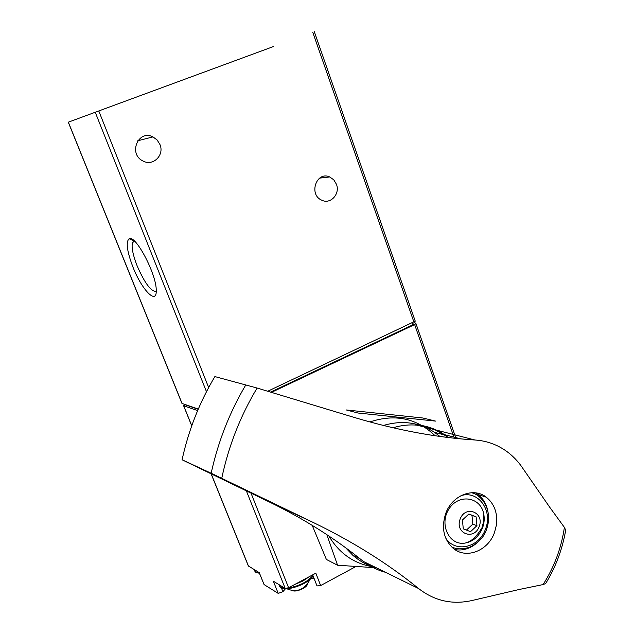 <?xml version="1.0" encoding="UTF-8"?>
<svg xmlns="http://www.w3.org/2000/svg" width="634" height="634" viewBox="0 0 634 634"><rect width="100%" height="100%" fill="white"/><g stroke="black" fill="none" stroke-linecap="round" stroke-linejoin="round"><path stroke-width="0.95" d="M273.357 46.583L68.274 122.196L273.357 46.583M133.013 267.231C141.85 289.944 156.883 305.429 156.233 290.435C156.677 274.562 135.486 234.247 129.138 238.756C125.683 241.879 126.974 251.373 133.013 267.231M198.291 409.065L181.966 403.438L68.274 122.196M415.254 321.153L314.305 31.7L415.254 321.153L267.722 391.249M336.44 184.28C340.323 193.925 330.544 204.647 321.826 200.225C308.251 194.765 316.445 170.704 329.743 176.957L333.793 179.842L336.44 184.28M159.958 144.52C164.658 155.243 152.865 166.679 142.912 160.949C127.949 153.919 138.291 129.217 152.945 136.896L157.153 140.011L159.958 144.52M134.067 240.722L132.522 242.378C131.309 246.998 132.863 254.852 137.174 265.955C144.726 283.176 151.074 291.672 156.226 291.442M281.409 587.884L282.915 591.673L278.223 593.392L264.077 584.572L259.29 572.668L248.338 565.932L211.106 473.812M197.634 410.594L183.709 405.8L185.001 404.54M414.137 322.072L415.952 323.57L414.652 324.584L271.431 392.375M355.888 566.542L320.653 585.562L315.827 573.184L288.605 587.758L285.189 588.392L273.349 581.204L278.223 593.392M320.653 585.562L317.016 585.935L312.689 574.864M282.915 591.673L285.482 588.724M311.143 578.287L314.084 578.446M264.077 584.572L259.163 572.597M198.188 409.295L185.667 404.928M413.336 324.418L412.742 322.738L413.336 324.418L412.813 324.83L270.591 392.113M292.591 590.523L292.615 590.539C295.389 592.608 307.078 587.718 307.276 584.413M385.599 572.336C377.935 570.354 370.906 566.907 364.51 561.993M393.096 427.776C401.148 425.303 409.176 424.439 417.18 425.176M434.821 429.701L444.212 434.869L447.786 437.484M363.274 561.383C335.402 538.71 304.185 518.953 269.608 502.112L182.085 459.769L211.162 473.241L313.244 522.464C352.972 541.721 388.095 563.745 418.599 588.534L363.274 561.383M418.599 588.534C434.924 601.23 453.215 605.113 473.471 600.176L519.159 589.493L543.1 584.564L545.652 583.565C555.741 567.065 562.421 549.258 565.694 530.151L564.403 527.393L549.837 507.406L522.955 468.542C518.168 461.283 512.32 455.267 505.417 450.497C496.256 444.244 486.088 440.749 474.906 439.996C436.311 437.531 395.957 429.971 353.827 417.315L257.111 388.04L214.871 376.588C199.488 402.432 188.56 430.161 182.085 459.769M448.317 437.547L444.339 434.607C435.669 428.79 426.072 425.509 415.539 424.756L474.906 439.996M496.446 524.904C497.745 513.057 494.354 503.816 486.27 497.183C473.519 486.896 452.129 495.241 445.726 513.429C441.177 527.67 443.61 539.257 453.033 548.18C465.966 559.576 488.125 550.978 494.496 532.536L496.446 524.904M543.1 584.564C554.251 567.034 561.359 547.974 564.403 527.393M376.636 567.937C367.752 565.623 359.771 561.367 352.694 555.162L345.649 547.776M383.435 425.469C402.059 419.985 419.098 422.284 434.544 432.348L439.941 436.454M476.459 543.338C469.794 548.83 462.622 550.906 454.927 549.591M475.46 492.84L477.917 494.441C482.712 498.118 485.906 503.158 487.498 509.562M479.217 526.569C473.986 540.873 454.626 533.448 460.125 519.087C465.507 504.696 484.725 512.383 479.217 526.569M468.883 513.992L462.44 519.991L463.272 528.851L470.531 531.672L476.942 525.673L476.126 516.853L468.883 513.992M482.522 527.971C478.741 536.927 472.615 542.007 464.136 543.227C448.563 545.05 439.029 523.533 449.11 508.761C458.699 493.632 480.128 496.691 483.599 513.31C484.677 518.176 484.321 523.066 482.522 527.971M466.442 530.079L472.798 524.144L471.981 515.371L468.772 514.103M471.981 515.371L476.126 516.853M472.798 524.144L476.942 525.673M326.819 534.644L337.565 565.235L326.375 559.442L312.19 525.332M346.338 409.968L422.894 418.004L435.574 421.103L357.956 413.011L346.338 409.968M435.106 435.756C416.807 418.202 395.077 413.606 369.899 421.943M337.565 565.235L373.22 567.581M328.88 536.015C338.968 552.919 353.106 563.087 371.294 566.527M372.586 566.733L374.765 567.018M206.478 391.701L95.314 112.448M208.657 387.556L98.856 111.156M182.101 403.549L68.353 122.164M413.954 322.159L312.76 32.279M248.496 566.122L211.217 473.867M191.761 425.723L183.709 405.8M455.688 437.563L415.952 323.617M453.936 437.103L414.652 324.584M288.605 587.758L251.016 493.117M285.189 588.392L246.38 490.874M412.813 324.83L412.179 323.007M278.825 584.532L280.6 587.227L284.912 588.225M287.899 588.09C299.256 586.07 307.593 581.854 312.911 575.434M279.015 584.651L280.997 585.848M294.691 584.5L302.917 581.021L309.455 576.599M253.957 569.435L255.581 571.971L259.266 572.843M254.099 569.522L255.906 570.616M257.111 388.04C240.341 416.007 228.557 446.098 221.749 478.305M313.244 522.464L269.608 502.112M245.881 384.759C229.627 412.259 218.056 441.755 211.162 473.241M461.005 495.653C478.305 490.027 493.157 510.742 485.47 529.128C479.225 547.689 455.141 553.308 445.67 537.981M137.737 140.78L152.945 136.896M319.615 178.122L329.743 176.957M134.899 241.491L132.522 242.378M133.845 240.793L129.138 238.756M191.722 425.842L183.591 405.705M455.711 437.563L415.952 323.57M310.145 579.254C304.534 589.794 296.728 592.956 286.719 588.724M313.053 575.799C309.233 583.613 286.441 592.005 280.807 587.544L279.364 585.895M259.449 573.31L255.779 572.272L254.511 570.814M460.847 438.902L444.339 434.607M444.212 434.869L434.544 432.348M359.938 558.697L352.694 555.162M486.27 497.183L477.917 494.441M483.599 513.31L483.853 520.617L481.991 527.71C476.269 537.291 470.317 542.466 464.136 543.227M451.566 546.865C454.309 547.784 457.114 550.367 468.938 547.507C478.139 543.267 483.988 537.275 486.492 529.541C493.949 508.682 479.779 493.593 471.078 492.737"/></g></svg>
